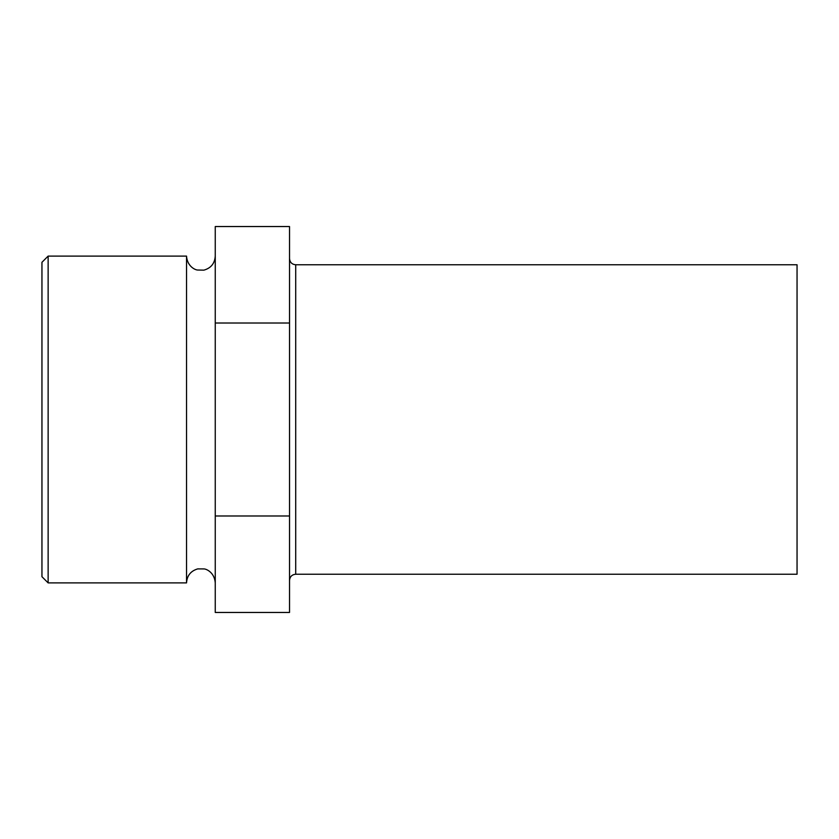 <?xml version="1.0" encoding="UTF-8"?>
<svg xmlns="http://www.w3.org/2000/svg" width="839" height="839" viewBox="0 0 839 839"><rect width="100%" height="100%" fill="white"/><g stroke="black" fill="none" stroke-linecap="round" stroke-linejoin="round"><path stroke-width="1.26" d="M48.138 582.895L48.138 256.105L41.95 262.292L41.95 576.708L48.138 582.895L186.531 582.895L186.531 256.105C187.202 265.89 194.459 269.686 197.375 270.022L203.867 270.148C210.956 268.144 214.753 263.456 215.256 256.105M215.256 515.985L215.256 612.46L289.528 612.46L289.528 323.015L215.256 323.015L215.256 515.985L289.528 515.985M289.528 323.015L289.528 226.54L215.256 226.54L215.256 323.015M295.716 264.767L797.05 264.767L797.05 574.233L295.716 574.233L295.716 264.767C291.951 264.4 289.895 262.334 289.528 258.58M186.531 582.895C187.003 575.638 190.726 570.971 197.7 568.894L204.192 568.926C207.055 569.188 214.543 572.901 215.256 582.895M48.138 256.105L186.531 256.105M295.716 574.233C291.951 574.6 289.895 576.666 289.528 580.42"/></g></svg>
